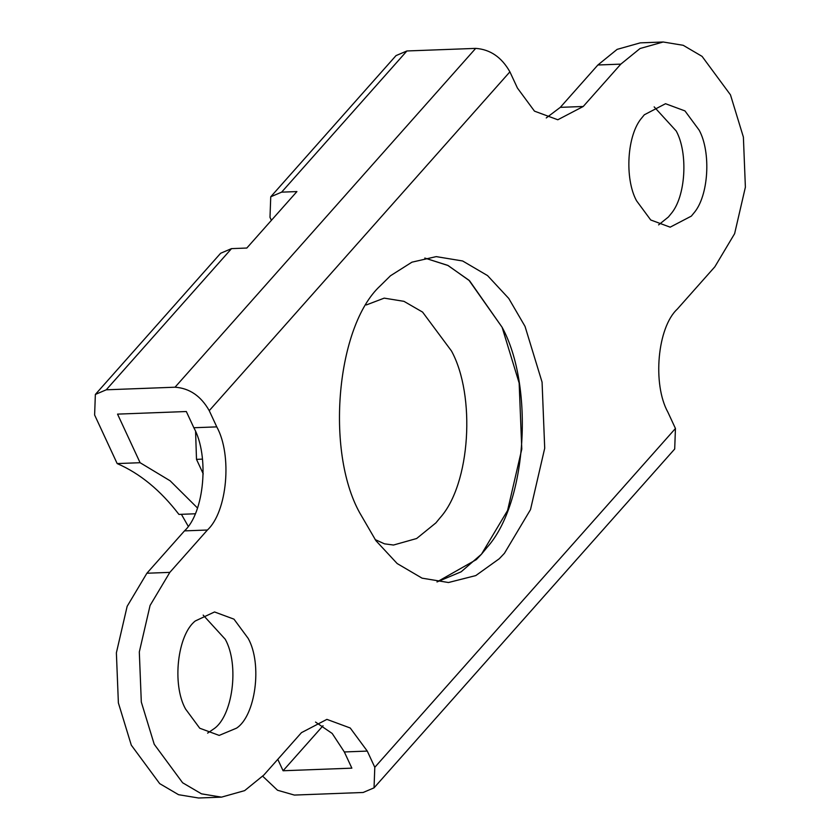<?xml version="1.0" encoding="UTF-8"?>
<svg xmlns="http://www.w3.org/2000/svg" width="840" height="840" viewBox="0 0 840 840"><rect width="100%" height="100%" fill="white"/><g stroke="black" fill="none" stroke-linecap="round" stroke-linejoin="round"><path stroke-width="1.26" d="M188.191 526.218L181.398 514.311M202.461 459.123L196.497 459.354L203.259 473.907M196.497 459.354L195.594 431.77M436.979 581.942L476.332 559.608L481.499 554.169L507.581 510.479L521.787 449.117L519.152 383.03L502.1 327.254L469.602 280.812L448.108 265.534L424.788 258.059L447.741 265.356L468.951 280.224L502.1 327.254C534.177 385.833 527.289 502.751 487.116 547.344L481.499 554.169L461.139 571.809L436.979 581.942M359.667 512.746L375.931 540.698L397.163 563.546L422.069 578.162L448.476 582.519L475.786 575.578L499.265 558.747L504.431 553.308L530.502 509.618L544.708 448.245L542.073 382.158L525.031 326.393L508.757 298.442L487.536 275.583L462.63 260.978L436.212 256.62L411.936 262.175L390.464 275.772L380.268 285.831C336.588 325.952 325.258 450.744 359.667 512.746M654.161 106.869L676.231 131.019C688.275 153.048 685.86 196.959 670.813 214.042L668.43 216.972L658.602 224.889M641.938 117.716L644.322 114.786L665.522 103.719L684.957 110.912L699.163 130.158C711.197 152.187 708.782 196.098 693.746 213.181L691.351 216.111L670.163 227.167L650.727 219.986L636.521 200.739C624.477 178.71 626.892 134.799 641.938 117.716M207.617 733.131L213.581 729.025C232.47 716.856 239.726 665.196 225.246 639.261L203.175 615.111M248.178 638.4L233.972 619.154L214.536 611.961L195.3 620.97C177.587 634.589 171.728 684.275 185.535 708.981L199.742 728.227L219.177 735.409L236.513 728.165C255.402 715.995 262.647 664.335 248.178 638.4M262.752 776.265L277.536 790.251L294.368 795.071L363.153 792.477L374.042 787.847L374.798 767.298L675.444 428.474L674.699 449.012L374.042 787.847M95.361 394.443L220.637 253.26L231.525 248.619L106.249 389.802L95.361 394.443L94.615 414.981L117.17 463.575C139.976 473.456 160.566 490.403 178.93 514.406L195.174 513.786M406.906 50.967L281.631 192.15L270.743 196.791L396.018 55.608L406.906 50.967L475.692 48.384C490.235 49.413 501.638 57.225 509.901 71.841L517.43 88.043L534.471 111.142L557.802 119.763L583.233 106.481L620.812 64.134L640.059 48.51L663.191 42L683.203 45.297L702.072 56.374L730.475 94.857L743.389 137.109L745.385 187.173L734.622 233.667L714.872 266.763L677.292 309.12C657.437 327.358 652.281 384.08 667.926 412.262L675.444 428.474M270.743 196.791L269.997 217.329L271.394 220.343M509.901 71.841L209.244 410.666C200.981 396.06 189.578 388.238 175.035 387.209L475.692 48.384M277.788 759.339L283.08 770.752L323.022 725.75M117.17 463.575L140.102 462.714L170.121 480.795L197.474 507.98M140.102 462.714L117.537 414.12L186.322 411.526L193.851 427.739L216.773 426.878C232.417 455.06 227.262 511.781 207.407 530.019L169.827 572.376L150.077 605.472L139.314 651.966L141.309 702.03L154.224 744.282L182.616 782.764L201.495 793.842L221.498 797.139L244.64 790.629L263.886 775.005L301.466 732.648L326.897 719.376L350.228 727.997L367.269 751.086L374.798 767.298M281.631 192.15L296.919 191.572L246.813 248.042L231.525 248.619M546.252 117.947L560.301 107.352L597.88 64.995L617.127 49.371L640.269 42.861L663.191 42M207.407 530.019L184.485 530.88C204.341 512.642 209.486 455.921 193.851 427.739M283.08 770.752L351.866 768.159L344.337 751.957L332.199 733.467L315.514 722.053M184.485 530.88L146.895 573.237L127.145 606.333L116.382 652.827L118.377 702.891L131.292 745.143L159.695 783.625L178.563 794.703L198.576 798L221.498 797.139M209.244 410.666L216.773 426.878M106.249 389.802L175.035 387.209M375.133 539.574L384.457 543.827L393.498 545.034L416.64 538.514L435.887 522.9L440.139 517.734C470.568 483.945 475.786 395.378 451.49 350.994L422.583 312.092L403.935 301.329L384.206 298.137L366.303 304.952M560.301 107.352L583.233 106.481M367.269 751.086L344.337 751.957M597.88 64.995L620.812 64.134M146.895 573.237L169.827 572.376"/></g></svg>
